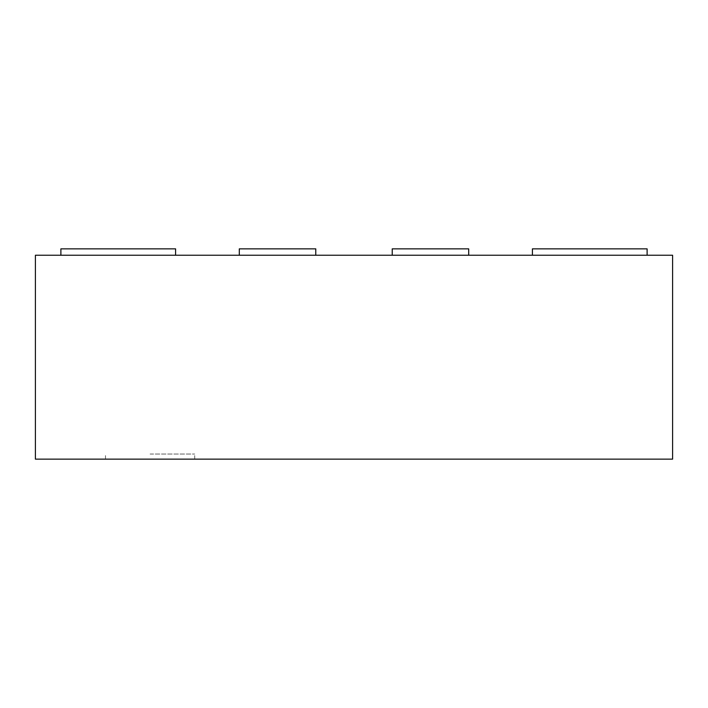 <?xml version="1.0" encoding="UTF-8"?>
<svg xmlns="http://www.w3.org/2000/svg" width="708" height="708" viewBox="0 0 708 708"><rect width="100%" height="100%" fill="white"/><g stroke="black" fill="none" stroke-linecap="round" stroke-linejoin="round"><path stroke-width="0.53" stroke-dasharray="3.54 2.66" d="M239.304 255.234L239.304 248.862L239.304 255.234L239.304 248.862L315.768 248.862L239.304 248.862L315.768 248.862L315.768 255.234L239.304 255.234L315.768 255.234L239.304 255.234L315.768 255.234L315.768 248.862L315.768 255.234M35.4 255.234L672.6 255.234L672.6 459.138L35.4 459.138L35.4 255.234M392.232 255.234L468.696 255.234L392.232 255.234L468.696 255.234L392.232 255.234L392.232 248.862L392.232 255.234L392.232 248.862L468.696 248.862L468.696 255.234L468.696 248.862L392.232 248.862L468.696 248.862L468.696 255.234M647.112 255.234L532.416 255.234L647.112 255.234L532.416 255.234L647.112 255.234L532.416 255.234L647.112 255.234L532.416 255.234L647.112 255.234L647.112 248.862L647.112 255.234L647.112 248.862L532.416 248.862L647.112 248.862L647.112 255.234L647.112 248.862L532.416 248.862L532.416 255.234L532.416 248.862L647.112 248.862L647.112 255.234L647.112 248.862L532.416 248.862L532.416 255.234L532.416 248.862L647.112 248.862L532.416 248.862L532.416 255.234M175.584 255.234L60.888 255.234L175.584 255.234L60.888 255.234L175.584 255.234L60.888 255.234L175.584 255.234L60.888 255.234L175.584 255.234L175.584 248.862L175.584 255.234L175.584 248.862L60.888 248.862L60.888 255.234L60.888 248.862L175.584 248.862L60.888 248.862L60.888 255.234L60.888 248.862L175.584 248.862L175.584 255.234L175.584 248.862L175.584 255.234L175.584 248.862L60.888 248.862L175.584 248.862L60.888 248.862L60.888 255.234M150.096 459.138L194.7 459.138L150.096 459.138M150.096 454.04L194.7 454.04L150.096 454.04M194.7 459.138L194.7 454.04M105.492 459.138L105.492 454.04"/><path stroke-width="1.06" d="M315.768 255.234L315.768 248.862L239.304 248.862L239.304 255.234M35.4 255.234L672.6 255.234L672.6 459.138L35.4 459.138L35.4 255.234M392.232 255.234L392.232 248.862L468.696 248.862L468.696 255.234M532.416 255.234L532.416 248.862L647.112 248.862L647.112 255.234M60.888 255.234L60.888 248.862L175.584 248.862L175.584 255.234"/></g></svg>
